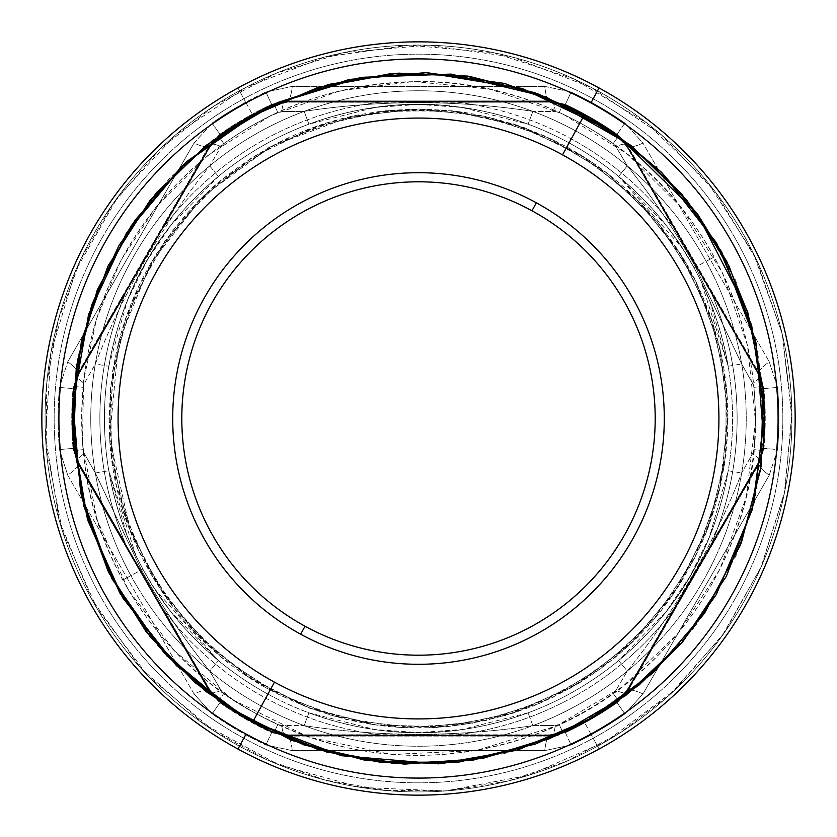 <?xml version="1.0" encoding="UTF-8"?>
<svg xmlns="http://www.w3.org/2000/svg" width="837" height="837" viewBox="0 0 837 837"><rect width="100%" height="100%" fill="white"/><g stroke="black" fill="none" stroke-linecap="round" stroke-linejoin="round"><path stroke-width="0.63" stroke-dasharray="4.18 3.14" d="M239.466 90.783L237.928 87.958L239.466 90.783A373.428 373.428 0 0 1 746.217 239.466A373.428 373.428 0 0 1 597.534 746.217A373.428 373.428 0 0 1 90.783 597.534A373.428 373.428 0 0 1 239.466 90.783A373.428 373.428 0 0 1 746.217 239.466A373.428 373.428 0 0 1 597.534 746.217A373.428 373.428 0 0 1 90.783 597.534A373.428 373.428 0 0 1 239.466 90.783L243.829 98.766A364.325 364.325 0 0 0 98.766 593.171A364.325 364.325 0 0 0 593.171 738.234A364.325 364.325 0 0 0 738.234 243.829A364.325 364.325 0 0 0 243.829 98.766L239.466 90.783M599.072 749.042L591.278 734.771A360.391 360.391 0 0 1 571.137 744.972L544.741 750.622C545.829 741.394 547.44 736.55 549.595 736.079L549.595 734.844L564.829 731.475A345.493 345.493 0 0 0 616.388 701.709L626.923 690.201L627.991 690.818L617.099 702.735L616.388 701.709L626.923 690.201L627.991 690.818L617.099 702.735A346.738 346.738 0 0 1 565.352 732.605L564.829 731.475A345.493 345.493 0 0 0 616.388 701.709L617.099 702.735A346.738 346.738 0 0 1 565.352 732.605L564.829 731.475L549.595 734.844L287.405 734.844L287.405 736.079L549.595 736.079L549.595 734.844L379.464 734.729A318.625 318.625 0 0 1 164.157 610.424L210.077 690.201L220.612 701.709A345.493 345.493 0 0 0 272.171 731.475L287.405 734.844L287.405 736.079L271.648 732.605L272.171 731.475L287.405 734.844L379.464 734.729A318.625 318.625 0 0 1 164.157 610.424L210.077 690.201L220.612 701.709A345.493 345.493 0 0 0 252.858 721.703L265.737 698.121L252.858 721.703A345.493 345.493 0 0 0 272.171 731.475L271.648 732.605A346.738 346.738 0 0 1 219.901 702.735L220.612 701.709L219.901 702.735L209.009 690.818L210.077 690.201L209.009 690.818L77.925 463.761L78.992 463.143L125.121 542.805A318.625 318.625 0 0 1 125.121 294.195L78.992 373.857L74.294 388.734A345.493 345.493 0 0 0 74.294 448.266L78.992 463.143L125.121 542.805A318.625 318.625 0 0 1 125.121 294.195L78.992 373.857L74.294 388.734A345.493 345.493 0 0 0 74.294 448.266L78.992 463.143L77.925 463.761L73.049 448.37L74.294 448.266L73.049 448.37A346.738 346.738 0 0 1 73.049 388.63L74.294 388.734L73.049 388.63L77.925 373.239L78.992 373.857L77.925 373.239L209.009 146.182L210.077 146.799L164.157 226.576A318.625 318.625 0 0 1 379.464 102.271L549.595 102.156L549.595 100.921L287.405 100.921L287.405 102.156L457.536 102.271A318.625 318.625 0 0 1 571.263 138.879L584.142 115.297A345.493 345.493 0 0 0 564.829 105.525L565.352 104.395A346.738 346.738 0 0 1 617.099 134.265L627.991 146.182L759.075 373.239L758.008 373.857L711.879 294.195L626.923 146.799L627.991 146.182L759.075 373.239L758.008 373.857L711.879 294.195A318.625 318.625 0 0 1 711.879 542.805L758.008 463.143L759.075 463.761L627.991 690.818L759.075 463.761C758.416 465.853 761.806 469.683 769.245 475.238L643.004 693.894L624.915 713.919A360.391 360.391 0 0 1 591.278 734.771L584.739 722.791L591.278 734.771A360.391 360.391 0 0 1 571.137 744.972L565.352 732.605L549.595 736.079L565.352 732.605L571.137 744.972L544.741 750.622C545.829 741.394 547.44 736.55 549.595 736.079L287.405 736.079C289.56 736.55 291.171 741.394 292.259 750.622L265.863 744.972A360.391 360.391 0 0 1 212.085 713.919L193.996 693.894C202.523 690.222 207.534 689.196 209.009 690.818L77.925 463.761L73.049 448.37A346.738 346.738 0 0 1 73.049 388.63L77.925 373.239L209.009 146.182L210.077 146.799L164.157 226.576A318.625 318.625 0 0 1 379.464 102.271L287.405 102.156L272.171 105.525L271.648 104.395L287.405 100.921L287.405 102.156L272.171 105.525L271.648 104.395L287.405 100.921C289.56 100.45 291.171 95.606 292.259 86.378C291.171 95.606 289.56 100.45 287.405 100.921L549.595 100.921L565.352 104.395A346.738 346.738 0 0 1 617.099 134.265L627.991 146.182L626.923 146.799L616.388 135.291L617.099 134.265L616.388 135.291A345.493 345.493 0 0 0 564.829 105.525L549.595 102.156L549.595 100.921C547.44 100.45 545.829 95.606 544.741 86.378L571.137 92.028A360.391 360.391 0 0 1 624.915 123.081L643.004 143.106C634.477 146.778 629.466 147.804 627.991 146.182C629.466 147.804 634.477 146.778 643.004 143.106L769.255 361.762L777.552 387.447A360.391 360.391 0 0 1 777.552 449.553L769.245 475.238L643.004 693.894C634.477 690.222 629.466 689.196 627.991 690.818C629.466 689.196 634.477 690.222 643.004 693.894L624.915 713.919L617.099 702.735L624.915 713.919A360.391 360.391 0 0 1 591.278 734.771L593.171 738.234A364.325 364.325 0 0 0 738.234 243.829A364.325 364.325 0 0 0 243.829 98.766A364.325 364.325 0 0 0 98.766 593.171A364.325 364.325 0 0 0 593.171 738.234L599.072 749.042M672.843 610.424L758.008 463.143L762.706 448.266L763.951 448.37L759.075 463.761C758.416 465.853 761.806 469.683 769.245 475.238L777.552 449.553L763.951 448.37L759.075 463.761L758.008 463.143L762.706 448.266L763.951 448.37A346.738 346.738 0 0 0 763.951 388.63L762.706 388.734L758.008 373.857L762.706 388.734A345.493 345.493 0 0 1 762.706 448.266A345.493 345.493 0 0 0 762.706 388.734L763.951 388.63A346.738 346.738 0 0 1 763.951 448.37L777.552 449.553A360.391 360.391 0 0 0 777.552 387.447L763.951 388.63L759.075 373.239L763.951 388.63L777.552 387.447L769.255 361.762C761.806 367.317 758.416 371.147 759.075 373.239C758.416 371.147 761.806 367.317 769.255 361.762L643.004 143.106L624.915 123.081L617.099 134.265L624.915 123.081A360.391 360.391 0 0 0 571.137 92.028L564.829 105.525L549.595 102.156L457.536 102.271A318.625 318.625 0 0 1 571.263 138.879L584.142 115.297A345.493 345.493 0 0 1 616.388 135.291L626.923 146.799L672.843 226.576A318.625 318.625 0 0 0 571.263 138.879A318.625 318.625 0 0 1 672.843 226.576L711.879 294.195A318.625 318.625 0 0 1 711.879 542.805L672.843 610.424A318.625 318.625 0 0 1 457.536 734.729A318.625 318.625 0 0 0 672.843 610.424L626.923 690.201L672.843 610.424M219.901 134.265A346.738 346.738 0 0 1 271.648 104.395A346.738 346.738 0 0 0 219.901 134.265L220.612 135.291L210.077 146.799L220.612 135.291L219.901 134.265L209.009 146.182L219.901 134.265L212.085 123.081A360.391 360.391 0 0 1 245.722 102.229L243.829 98.766L245.722 102.229A360.391 360.391 0 0 1 265.863 92.028L292.259 86.378L544.741 86.378L292.259 86.378L265.863 92.028L271.648 104.395L265.863 92.028A360.391 360.391 0 0 0 245.722 102.229L252.261 114.209L245.722 102.229A360.391 360.391 0 0 0 212.085 123.081L219.901 134.265M272.171 105.525A345.493 345.493 0 0 0 220.612 135.291A345.493 345.493 0 0 1 272.171 105.525M292.259 750.622L544.741 750.622L292.259 750.622L265.863 744.972L271.648 732.605A346.738 346.738 0 0 1 219.901 702.735L209.009 690.818C207.534 689.196 202.523 690.222 193.996 693.894L67.745 475.238L59.448 449.553A360.391 360.391 0 0 1 59.448 387.447L67.745 361.762C75.194 367.317 78.584 371.147 77.925 373.239C78.584 371.147 75.194 367.317 67.745 361.762L193.996 143.106L212.085 123.081L193.996 143.106C202.523 146.778 207.534 147.804 209.009 146.182C207.534 147.804 202.523 146.778 193.996 143.106L67.745 361.762L59.448 387.447L73.049 388.63L59.448 387.447A360.391 360.391 0 0 0 59.448 449.553L73.049 448.37L59.448 449.553L67.745 475.238C75.194 469.683 78.584 465.853 77.925 463.761C78.584 465.853 75.194 469.683 67.745 475.238L193.996 693.894L212.085 713.919L219.901 702.735L212.085 713.919A360.391 360.391 0 0 0 265.863 744.972L271.648 732.605L287.405 736.079C289.56 736.55 291.171 741.394 292.259 750.622M544.741 86.378L571.137 92.028L565.352 104.395L549.595 100.921C547.44 100.45 545.829 95.606 544.741 86.378M300.661 634.205L305.024 626.222A236.693 236.693 0 0 1 210.778 305.024A236.693 236.693 0 0 1 531.976 210.778L536.339 202.795A245.796 245.796 0 0 1 634.205 536.339A245.796 245.796 0 0 1 300.661 634.205A245.796 245.796 0 0 1 202.795 300.661A245.796 245.796 0 0 1 536.339 202.795A245.796 245.796 0 0 0 202.795 300.661A245.796 245.796 0 0 0 300.661 634.205L305.024 626.222A236.693 236.693 0 0 1 210.778 305.024A236.693 236.693 0 0 1 531.976 210.778L536.339 202.795A245.796 245.796 0 0 1 634.205 536.339A245.796 245.796 0 0 1 300.661 634.205A245.796 245.796 0 0 1 202.795 300.661A245.796 245.796 0 0 1 536.339 202.795A245.796 245.796 0 0 1 634.205 536.339A245.796 245.796 0 0 1 300.661 634.205A245.796 245.796 0 0 0 634.205 536.339A245.796 245.796 0 0 0 536.339 202.795A245.796 245.796 0 0 0 202.795 300.661A245.796 245.796 0 0 0 300.661 634.205M531.976 210.778A236.693 236.693 0 0 1 626.222 531.976A236.693 236.693 0 0 1 305.024 626.222A236.693 236.693 0 0 0 626.222 531.976A236.693 236.693 0 0 0 531.976 210.778M714.097 257.011A336.84 336.84 0 0 0 180.321 180.321A336.84 336.84 0 0 0 257.011 714.097A336.84 336.84 0 0 0 714.097 257.011L706.114 261.374A327.727 327.727 0 0 0 261.374 130.886A327.727 327.727 0 0 0 130.886 575.626L122.903 579.989L130.886 575.626A327.727 327.727 0 0 0 575.626 706.114A327.727 327.727 0 0 0 706.114 261.374A327.727 327.727 0 0 0 261.374 130.886A327.727 327.727 0 0 0 130.886 575.626L142.876 569.076A314.074 314.074 0 0 0 569.076 694.124A314.074 314.074 0 0 0 694.124 267.924L714.097 257.011M563.008 104.186L551.604 101.695L563.008 104.186L559.21 112.461L555.308 111.583C554.492 105.263 553.257 101.968 551.604 101.695L563.008 104.186L559.21 112.461A336.84 336.84 0 0 1 579.989 122.903L575.626 130.886A327.727 327.727 0 0 1 627.3 165.893L618.606 176.419L666.409 225.666L682.364 248.15L618.616 176.429C651.291 204.176 676.463 234.674 694.124 267.924A314.074 314.074 0 0 0 267.924 142.876A314.074 314.074 0 0 0 142.876 569.076C126.795 540.336 115.433 507.567 108.8 470.76L95.334 473.031A327.727 327.727 0 0 1 95.334 363.969L108.8 366.24A314.074 314.074 0 0 0 108.8 470.76L95.334 473.031A327.727 327.727 0 0 1 95.334 363.969L108.8 366.24A314.074 314.074 0 0 0 108.8 470.76L126.847 535.042L136.012 555.768L108.8 470.76M682.364 248.15L694.124 267.924L706.114 261.374A327.727 327.727 0 0 1 575.626 706.114A327.727 327.727 0 0 1 130.886 575.626L142.876 569.076A314.074 314.074 0 0 0 569.076 694.124A314.074 314.074 0 0 0 694.124 267.924A314.074 314.074 0 0 0 267.924 142.876A314.074 314.074 0 0 0 142.876 569.076L141.16 569.484L95.345 473.031L84.296 453.476C79.233 457.347 76.994 460.068 77.59 461.637L74.043 450.505L83.114 449.668L84.296 453.476C79.233 457.347 76.994 460.068 77.59 461.637L210.694 692.189L77.579 461.626L74.043 450.505L83.114 449.668L84.296 453.476L95.345 473.031L141.16 569.484C160.84 604.732 183.69 638.61 209.689 671.096L221.104 690.431L223.814 693.371L218.551 700.799L210.683 692.168C211.751 693.475 215.224 692.89 221.104 690.431L223.814 693.371L218.551 700.799L210.683 692.168L218.551 700.799M273.992 732.814L285.396 735.304L273.992 732.814L277.79 724.539L281.692 725.417C282.508 731.737 283.743 735.032 285.396 735.304L551.614 735.304L285.386 735.304L273.992 732.814L277.79 724.539L281.692 725.417C282.508 731.737 283.743 735.032 285.396 735.304L551.604 735.304C553.257 735.032 554.492 731.737 555.308 725.417L559.21 724.539L563.008 732.814L551.604 735.304C553.257 735.032 554.492 731.737 555.308 725.417L532.855 725.637C456.615 737.198 380.375 737.198 304.145 725.637L281.692 725.417L304.145 725.637A327.727 327.727 0 0 1 209.7 671.107L218.394 660.581L209.7 671.107A327.727 327.727 0 0 0 261.374 706.114L257.011 714.097A336.84 336.84 0 0 0 277.79 724.539A336.84 336.84 0 0 1 223.814 693.371A336.84 336.84 0 0 0 257.011 714.097L267.924 694.124A314.074 314.074 0 0 0 308.905 712.831C381.965 739.448 455.025 739.448 528.095 712.831A314.074 314.074 0 0 0 618.606 660.581C678.179 610.612 714.714 547.335 728.2 470.76A314.074 314.074 0 0 0 728.2 366.25L741.666 363.969A327.727 327.727 0 0 1 741.666 473.031L728.2 470.76A314.074 314.074 0 0 0 728.2 366.25L741.666 363.969A327.727 327.727 0 0 1 741.666 473.031L728.2 470.76L709.567 536.517L690.222 576.013L666.147 611.69L618.606 660.581L627.3 671.107A327.727 327.727 0 0 1 532.866 725.627L555.308 725.417L559.21 724.539A336.84 336.84 0 0 0 613.186 693.371L615.896 690.431C621.776 692.89 625.249 693.475 626.317 692.168L618.449 700.799L613.186 693.371L615.896 690.431C621.776 692.89 625.249 693.475 626.317 692.168L759.421 461.626L626.306 692.189L618.449 700.799L613.186 693.371A336.84 336.84 0 0 1 559.21 724.539L563.008 732.814M762.957 450.505L759.41 461.637C760.006 460.068 757.767 457.347 752.704 453.476L753.886 449.668L762.957 450.505L759.41 461.637L762.957 450.505L753.886 449.668A336.84 336.84 0 0 0 753.886 387.332L752.704 383.524C757.767 379.653 760.006 376.932 759.41 375.363L762.957 386.495L753.886 387.332L752.704 383.524C757.767 379.653 760.006 376.932 759.41 375.363L626.306 144.811L759.421 375.374L762.957 386.495L753.886 387.332A336.84 336.84 0 0 1 753.886 449.668L752.704 453.476L741.655 473.031C713.563 544.845 675.449 610.864 627.311 671.096L615.896 690.431L627.311 671.096C675.449 610.864 713.563 544.845 741.655 473.031L752.704 453.476C757.767 457.347 760.006 460.068 759.41 461.637L626.306 692.189L618.449 700.799M618.449 136.201L626.317 144.832C625.249 143.525 621.776 144.11 615.896 146.559L613.186 143.629L618.449 136.201L626.317 144.832L618.449 136.201L613.186 143.629A336.84 336.84 0 0 0 579.989 122.903A336.84 336.84 0 0 1 613.186 143.629L615.896 146.559L627.311 165.904C653.31 198.379 676.15 232.257 695.84 267.516L741.655 363.969L752.704 383.524L741.655 363.969L695.84 267.516C676.15 232.257 653.31 198.379 627.311 165.904L615.896 146.559C621.776 144.11 625.249 143.525 626.317 144.832L759.421 375.374L762.957 386.495M551.604 101.695L285.396 101.695C283.743 101.968 282.508 105.263 281.692 111.583L277.79 112.461L273.992 104.186L285.396 101.695C283.743 101.968 282.508 105.263 281.692 111.583L304.145 111.363C380.396 99.802 456.625 99.802 532.855 111.363L555.308 111.583C554.492 105.263 553.257 101.968 551.604 101.695M218.551 136.201L210.683 144.832L218.551 136.201L223.814 143.629L221.104 146.569C215.224 144.11 211.751 143.525 210.683 144.832L77.579 375.374L210.694 144.811L218.551 136.201L223.814 143.629L221.104 146.569C215.224 144.11 211.751 143.525 210.683 144.832L77.59 375.363C76.994 376.932 79.233 379.653 84.296 383.524L83.114 387.332L74.043 386.495L77.59 375.363C76.994 376.932 79.233 379.653 84.296 383.524L95.345 363.969C123.437 292.155 161.551 226.136 209.689 165.904L221.104 146.569L209.689 165.904C161.551 226.136 123.437 292.155 95.345 363.969L84.296 383.524L83.114 387.332A336.84 336.84 0 0 0 83.114 449.668A336.84 336.84 0 0 1 83.114 387.332L74.043 386.495M528.095 124.169C455.046 97.552 381.975 97.552 308.905 124.169L375.258 107.408L418.887 104.426L462.15 107.46L528.095 124.169L532.866 111.373A327.727 327.727 0 0 1 575.626 130.886L569.076 142.876A314.074 314.074 0 0 0 528.095 124.169L532.866 111.373L555.308 111.583L559.21 112.461A336.84 336.84 0 0 1 579.989 122.903L569.076 142.876A314.074 314.074 0 0 1 618.637 176.45A314.074 314.074 0 0 0 528.095 124.169C455.046 97.552 381.975 97.552 308.905 124.169A314.074 314.074 0 0 0 218.394 176.419L209.7 165.893A327.727 327.727 0 0 1 304.134 111.373L281.692 111.583L277.79 112.461A336.84 336.84 0 0 0 223.814 143.629A336.84 336.84 0 0 1 277.79 112.461L273.992 104.186M618.606 176.419L627.3 165.893A327.727 327.727 0 0 0 532.866 111.373C456.625 99.802 380.396 99.802 304.145 111.363L308.905 124.169A314.074 314.074 0 0 0 218.394 176.419C158.821 226.388 122.286 289.665 108.8 366.24L127.433 300.483L146.778 260.987L170.811 225.373L218.394 176.419C158.821 226.388 122.286 289.665 108.8 366.24M218.394 660.581L170.654 611.428L154.678 588.913L218.394 660.571A314.074 314.074 0 0 0 267.924 694.124A314.074 314.074 0 0 1 218.384 660.571C185.699 632.814 160.526 602.316 142.876 569.076L136.012 555.768M693.444 266.679L694.7 268.97L694.124 267.924L695.84 267.516L694.124 267.924C710.215 296.685 721.578 329.454 728.2 366.25L710.163 301.979L700.977 281.211L728.2 366.25M74.043 450.505L77.579 461.626L210.683 692.168C211.751 693.475 215.224 692.89 221.104 690.431L209.689 671.096C183.69 638.61 160.84 604.732 141.16 569.484L142.876 569.076L142.3 568.02M154.678 588.913L143.545 570.311M267.924 694.124A314.074 314.074 0 0 0 308.905 712.831L304.134 725.627A327.727 327.727 0 0 1 261.374 706.114L267.924 694.124M618.606 660.581L627.3 671.107A327.727 327.727 0 0 1 532.866 725.627L528.095 712.831L532.866 725.627C456.615 737.198 380.375 737.198 304.145 725.637L308.905 712.831C381.965 739.448 455.025 739.448 528.095 712.831A314.074 314.074 0 0 0 618.606 660.581C678.179 610.612 714.714 547.335 728.2 470.76M694.7 268.97L700.977 281.211M308.905 124.169L304.145 111.373A327.727 327.727 0 0 0 209.7 165.893L218.394 176.419M755.518 417.925C754.702 341.234 731.015 272.423 684.446 211.489C626.411 134.935 526.64 82.915 427.173 81.587C322.099 81.356 234.81 119.513 165.318 196.057C98.358 274.829 71.752 366.303 85.5 470.478C99.624 568.94 164.052 661.188 247.438 708.876C342.49 762.036 441.036 769.621 543.098 731.643C669.265 683.316 757.506 552.975 755.518 417.925M791.928 417.862L782.145 333.555L753.572 253.642L707.694 182.236L646.875 123.039L574.255 79.107L493.6 52.7L409.063 45.188L325.018 56.958L245.785 87.404L175.488 134.956L117.745 197.145L75.529 270.78L51.026 352.042L45.512 436.726L59.26 520.478L91.568 598.957L140.762 668.125L204.301 724.392L278.899 764.861L360.716 787.439L445.514 790.955L528.911 775.24L606.616 741.09L674.601 690.284L724.392 632.699L761.471 566.22L784.3 493.6L791.928 417.862M213.1 730.377L147.982 675.94L96.841 608.206L62.315 530.679L46.181 447.356L46.767 382.907L58.423 319.525L80.802 259.093L113.236 203.401L158.946 150.011L213.853 106.132L276.011 73.321L343.212 52.731L427.749 45.188L511.805 56.906L591.037 87.32L661.366 134.83L715.635 192.301L756.585 259.909L782.386 334.612L791.896 413.08L784.667 491.79L761.042 567.224L722.069 635.984L669.495 695.003L620.688 732.459L566.398 761.398L508.09 781.026L447.356 790.819L385.836 790.505L325.195 780.094L267.097 759.86L213.1 730.377M233.136 699.962L174.368 650.83L128.207 589.708L97.05 519.735L82.486 444.541L83.564 381.117L96.496 319.012L120.842 260.443L155.734 207.471L208.099 155.232L270.592 115.673L340.22 90.699L413.614 81.513L489.833 89.12L562.359 113.727L627.457 154.081L681.768 208.099L722.477 272.977L747.493 345.378L755.508 421.545L746.112 497.565L719.799 569.505L677.918 633.64L622.644 686.654L556.814 725.825L476.044 750.569L391.653 754.451L308.958 737.219L233.136 699.962M636.099 198.379L580.773 154.929L517.067 125.09L448.276 110.411L377.937 111.645L311.971 127.883L251.142 158.12L198.379 200.901L156.205 254.155L125.874 317.631L110.651 386.307L111.331 456.646L127.883 525.029L156.812 583.807L197.469 635.178L248.024 676.851L306.216 706.941L374.254 724.842L444.562 726.924L513.531 713.072L577.593 684.007L633.442 641.226L678.179 586.946L709.504 523.962L725.805 455.527L726.223 385.177L710.749 316.553L680.188 253.192L636.099 198.379M268.729 147.626L211.437 188.44L164.837 241.129L131.336 302.994L112.671 370.822L109.804 441.109L122.882 510.225L151.225 574.611L193.378 630.931L247.156 676.275L309.795 708.311L378.031 725.365L448.37 726.579L517.172 711.879L580.868 682.019L636.172 638.558L680.24 583.724L710.791 520.352L726.234 451.718L725.794 381.379L709.473 312.954L678.127 249.97L633.368 195.701L577.509 152.941L513.437 123.897L451.718 110.766L388.63 110.421L326.775 122.882L268.729 147.626M618.595 136.305L584.352 114.91L618.595 136.305M108.977 418.5L116.427 486.025L138.429 550.286L173.929 608.206L221.198 656.993L280.154 695.38L346.246 719.475L416.062 728.012L486.025 720.573L552.483 697.524L612.025 660.058L661.575 610.121L698.571 550.286L721.086 483.64L727.991 413.635L718.899 343.881L694.291 277.978L655.434 219.336L604.345 170.978L543.652 135.406L476.504 114.46L408.78 109.124L341.527 118.697L277.978 142.708L221.198 180.007L173.929 228.794L138.429 286.714L116.427 350.975L108.977 418.5M252.648 722.09L312.264 747.723L375.593 761.764L440.45 763.742L504.533 753.572L577.969 725.491L643.172 681.559L696.761 624.036L735.985 555.894L754.838 499.438L763.731 440.586M263.739 686.56C351.456 734.614 442.02 740.787 535.45 705.078C616.995 670.228 674.329 611.68 707.464 529.423C740.117 438.933 733.683 351.31 688.16 266.553C637.124 180.541 562.307 129.118 463.719 112.294C368.28 100.178 284.172 125.571 211.384 188.482C138.576 257.053 104.719 341.276 109.804 441.172C116.448 541.759 176.063 636.8 263.739 686.56M593.705 716.786L647.378 677.907L692.638 629.508L727.845 573.355L751.699 511.533L764.097 433.89L758.646 355.453L735.629 280.28L696.227 212.242L656.763 167.693L610.236 130.562M436.485 727.499L505.789 715.457L570.593 688.077L627.53 646.781L673.68 593.684L706.648 531.537L724.727 463.552L726.987 393.244L713.323 324.233L684.425 260.098L641.791 204.144L587.626 159.26L524.715 127.768L456.322 111.3L385.983 110.683L317.317 125.979L253.883 156.383L198.944 200.325L155.347 255.536L125.351 319.159L110.494 387.918L111.541 458.257L128.448 526.546L160.338 589.248L205.557 643.13L255.536 681.653L312.285 709.232L373.448 724.727L436.485 727.499M220.277 134.977L169.848 177.988L128.553 229.809L97.898 288.556L78.992 352.084L72.767 430.459L84.391 508.216L113.277 581.338L157.931 646.049L200.796 687.344L250.106 720.688M728.023 418.5L720.029 348.61L696.457 282.331L658.531 223.081L608.206 173.929L550.286 138.429L486.025 116.427L418.5 108.977L350.975 116.427L271.512 146.098L203.098 196.224L150.859 263.038L118.697 341.527L109.584 437.939L130.708 532.447L163.874 594.49L210.181 647.43L267.254 688.558L332.143 715.74L401.498 727.552L471.712 723.419L539.195 703.519L600.432 668.909L653.864 619.516L694.291 559.022L719.475 490.754L728.023 418.5M274.295 104.05L258.895 111.583M528.095 712.831L461.825 729.582L418.113 732.574L375.07 729.571L308.905 712.831"/><path stroke-width="1.26" d="M237.928 749.042A376.65 376.65 0 0 0 795.15 418.5A376.65 376.65 0 0 0 237.928 87.958A376.65 376.65 0 0 0 237.928 749.042A376.65 376.65 0 0 0 795.15 418.5A376.65 376.65 0 0 0 599.072 87.958L590.901 102.93A359.596 359.596 0 0 0 102.93 246.099A359.596 359.596 0 0 0 246.099 734.07L237.928 749.042A376.65 376.65 0 0 1 237.928 87.958A376.65 376.65 0 0 1 599.072 87.958L590.901 102.93A359.596 359.596 0 0 0 102.93 246.099A359.596 359.596 0 0 0 246.099 734.07A359.596 359.596 0 0 0 734.07 590.901A359.596 359.596 0 0 0 590.901 102.93A359.596 359.596 0 0 1 734.07 590.901A359.596 359.596 0 0 1 246.099 734.07L237.928 749.042M763.731 440.586L756.146 343.222L721.651 251.843L681.548 193.828L630.533 145.157L570.698 107.837L504.533 83.428L426.65 72.662L348.349 79.745L273.668 104.343L206.467 145.157L150.221 200.095L107.837 266.312L81.492 340.387L72.557 418.5L81.492 496.613L107.837 570.688L150.221 636.905L206.467 691.843L252.648 722.09A345.943 345.943 0 0 0 273.992 732.814A345.943 345.943 0 0 1 218.551 700.799L210.683 692.168L77.59 461.637L74.043 450.505A345.943 345.943 0 0 1 72.557 418.5A345.943 345.943 0 0 0 74.043 450.505L77.59 461.637L210.683 692.168L218.551 700.799A345.943 345.943 0 0 0 273.992 732.814A345.943 345.943 0 0 1 218.551 700.799A345.943 345.943 0 0 0 252.648 722.09L274.473 682.145A300.42 300.42 0 0 0 682.145 562.527A300.42 300.42 0 0 0 562.527 154.855L584.352 114.91A345.943 345.943 0 0 0 563.008 104.186A345.943 345.943 0 0 1 618.449 136.201A345.943 345.943 0 0 0 563.008 104.186L551.604 101.695L285.396 101.695L273.992 104.186A345.943 345.943 0 0 0 218.551 136.201A345.943 345.943 0 0 1 273.992 104.186A345.943 345.943 0 0 0 218.551 136.201L210.683 144.832L77.59 375.363L74.043 386.495A345.943 345.943 0 0 0 72.557 418.5A345.943 345.943 0 0 1 74.043 386.495A345.943 345.943 0 0 0 74.043 450.505A345.943 345.943 0 0 1 74.043 386.495L77.59 375.363L210.683 144.832L218.551 136.201A345.943 345.943 0 0 1 273.992 104.186L285.396 101.695L551.604 101.695L563.008 104.186A345.943 345.943 0 0 1 618.449 136.201A345.943 345.943 0 0 0 584.352 114.91L534.895 92.729L463.719 75.529L390.523 73.698L318.583 87.31L251.11 115.757L187.07 161.374L134.987 220.267L97.552 289.403L76.69 365.204L73.489 443.767L88.105 521.022L119.785 592.973L166.898 655.915L224.745 705.089L291.925 740.452L365.204 760.31L441.057 763.7L518.417 749.69L590.619 718.575L653.938 671.965L705.089 612.255L741.436 542.533L761.105 466.418L763.072 387.824L747.253 310.809L696.939 213.215L618.595 136.305L661.282 172.066L697.671 214.209L726.84 261.646L748.006 313.153L763.281 390.272L760.76 468.856L740.546 544.835L703.697 614.295L652.128 673.639L588.484 719.799L516.063 750.402L438.598 763.857L341.266 755.706L250.106 720.688M273.992 732.814L285.396 735.304L551.604 735.304L563.008 732.814A345.943 345.943 0 0 0 618.449 700.799A345.943 345.943 0 0 1 563.008 732.814A345.943 345.943 0 0 0 618.449 700.799L626.317 692.168L759.41 461.637L762.957 450.505A345.943 345.943 0 0 0 764.443 418.5A345.943 345.943 0 0 1 762.957 450.505A345.943 345.943 0 0 0 762.957 386.495A345.943 345.943 0 0 1 762.957 450.505L759.41 461.637L626.317 692.168L618.449 700.799A345.943 345.943 0 0 1 563.008 732.814L551.604 735.304L285.396 735.304L273.992 732.814M762.957 386.495L759.41 375.363L626.317 144.832L618.449 136.201L626.317 144.832L759.41 375.363L762.957 386.495A345.943 345.943 0 0 1 764.443 418.5A345.943 345.943 0 0 0 762.957 386.495M531.976 210.778L536.339 202.795A245.796 245.796 0 0 0 202.795 300.661A245.796 245.796 0 0 0 300.661 634.205L305.024 626.222A236.693 236.693 0 0 0 626.222 531.976A236.693 236.693 0 0 0 531.976 210.778A236.693 236.693 0 0 0 210.778 305.024A236.693 236.693 0 0 0 305.024 626.222A236.693 236.693 0 0 0 626.222 531.976A236.693 236.693 0 0 0 531.976 210.778L536.339 202.795A245.796 245.796 0 0 0 202.795 300.661A245.796 245.796 0 0 0 300.661 634.205A245.796 245.796 0 0 0 634.205 536.339A245.796 245.796 0 0 0 536.339 202.795A245.796 245.796 0 0 1 634.205 536.339A245.796 245.796 0 0 1 300.661 634.205L305.024 626.222A236.693 236.693 0 0 1 210.778 305.024A236.693 236.693 0 0 1 531.976 210.778M252.648 722.09L274.473 682.145A300.42 300.42 0 0 1 154.855 274.473A300.42 300.42 0 0 1 562.527 154.855A300.42 300.42 0 0 0 154.855 274.473A300.42 300.42 0 0 0 274.473 682.145A300.42 300.42 0 0 0 682.145 562.527A300.42 300.42 0 0 0 562.527 154.855L584.352 114.91L537.218 93.566L468.856 76.24L398.402 73.143L328.784 84.401L262.902 109.532L220.277 134.977M661.701 172.474L604.471 126.805L538.913 94.194L467.956 76.115L394.792 73.374L317.464 87.644L245.367 119L182.215 165.831L131.263 225.708L97.123 290.481L77.37 360.988L72.913 434.068L83.93 506.458L108.716 572.487L146.381 632.102L195.345 682.846L253.59 722.603L326.524 751.982L404.198 764.139L482.614 758.448L557.714 735.189L625.637 695.578L682.846 641.644L726.401 576.201L754.064 502.598L764.401 413.781L751.647 325.29L716.629 243.033L661.701 172.474M610.236 130.562L522.131 88.45L425.74 72.641L350.117 79.389L277.79 102.47L212.242 140.773L156.624 192.458L118.906 245.534L91.798 304.731L76.272 367.966L72.861 432.991L87.33 518.49L122.6 597.702L176.461 665.666L245.534 718.094L317.652 749.408L394.97 763.637L473.512 760.038L549.208 738.799L593.705 716.786M258.895 111.583L184.59 163.623L126.607 232.832L88.586 314.45L72.903 403.141L80.708 493.171L111.781 578.482L164.094 652.912L233.136 710.582L303.883 744.899L380.542 762.35L459.157 762.036L535.68 743.988L589.897 718.993L639.008 685.053L681.559 643.172L716.263 594.594L752.181 509.785L764.443 418.5L755.508 340.387L729.163 266.312L686.779 200.095L630.533 145.157L545.85 96.851L451.059 74.095L361.197 77.339L274.295 104.05"/></g></svg>

